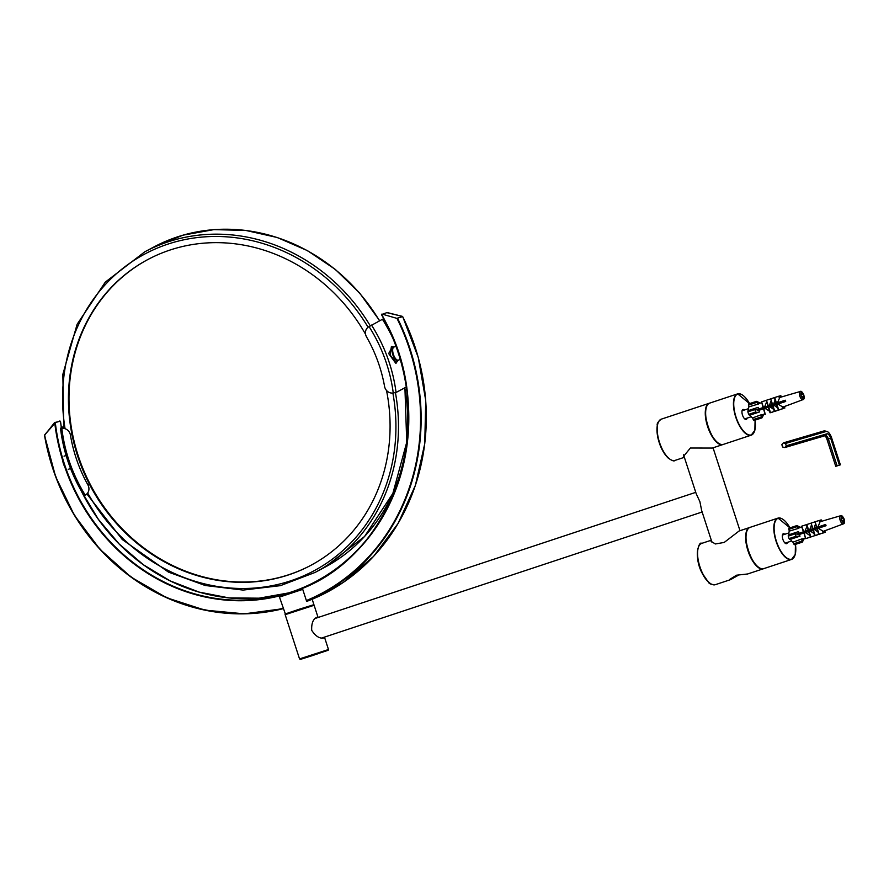 <?xml version="1.0" encoding="UTF-8"?>
<svg xmlns="http://www.w3.org/2000/svg" width="889" height="889" viewBox="0 0 889 889"><rect width="100%" height="100%" fill="white"/><g stroke="black" fill="none" stroke-linecap="round" stroke-linejoin="round"><path stroke-width="1.33" d="M739.148 439.155L751.216 435.166A21.736 9.012 71.7 0 0 754.417 431.487M742.582 409.718A5.223 2.167 -108.3 0 1 743.293 409.996A5.223 2.167 -108.3 0 1 743.66 410.274M746.349 418.363A5.223 2.167 -108.3 0 1 746.215 418.808A5.223 2.167 -108.3 0 1 745.804 419.464M747.093 418.119A5.223 2.167 -108.3 0 1 746.215 419.419A5.223 2.167 -108.3 0 1 742.504 415.107A5.223 2.167 -108.3 0 1 742.926 409.507A5.223 2.167 -108.3 0 1 742.96 409.507A5.223 2.167 -108.3 0 1 744.415 410.029M779.52 563.404L791.588 559.414A21.736 9.012 71.7 0 0 794.788 555.736M782.953 533.967A5.223 2.167 -108.3 0 1 783.665 534.245A5.223 2.167 -108.3 0 1 784.031 534.522M786.721 542.612A5.223 2.167 -108.3 0 1 786.587 543.057A5.223 2.167 -108.3 0 1 786.176 543.712M787.465 542.368A5.223 2.167 -108.3 0 1 786.587 543.668A5.223 2.167 -108.3 0 1 786.554 543.679A5.223 2.167 -108.3 0 1 782.876 539.356A5.223 2.167 -108.3 0 1 783.298 533.767A5.223 2.167 -108.3 0 1 783.331 533.756A5.223 2.167 -108.3 0 1 784.787 534.278M684.319 457.157L683.463 456.468L690.386 448.023L712.278 448.067L723.057 444.5A21.736 9.012 71.7 0 0 723.235 444.433L723.057 444.5A21.736 9.012 71.7 0 1 722.935 444.533A21.736 9.012 71.7 0 1 707.611 426.553A21.736 9.012 71.7 0 1 709.378 403.228L661.305 419.152C658.182 421.553 656.815 423.564 657.238 425.209L657.604 436.555C659.605 445.834 663.083 452.968 668.05 457.946C671.94 460.68 674.195 461.524 674.84 460.469A21.736 9.012 -108.3 0 1 659.538 442.478A21.736 9.012 -108.3 0 1 661.305 419.152M739.126 574.794L730.625 579.606L729.658 579.472L736.514 575.205L747.649 573.972L763.429 568.749A21.736 9.012 71.7 0 0 763.607 568.682L763.429 568.749A21.736 9.012 71.7 0 1 748.027 550.947A21.736 9.012 71.7 0 1 749.749 527.477L739.092 531L724.202 542.434L715.367 543.968L711.011 541.268L711.333 540.312M683.541 454.779L696.176 493.651L699.899 501.696L701.665 510.53L712.033 542.479M324.196 637.224L323.329 638.08C319.318 638.591 315.439 636.013 311.706 630.323C311.383 623.511 313.017 619.211 316.617 617.399L317.751 617.599M318.006 653.726L305.171 657.771L318.006 653.726M312.139 599.264L306.638 601.364L302.738 589.374L301.904 588.974L279.913 596.252L279.479 597.086L285.369 613.977M279.913 596.252L279.479 597.086L302.738 589.374L301.904 588.974L279.802 596.297M313.539 604.82L284.969 614.055M381.525 314.65L387.115 312.528L402.428 316.384L386.759 312.639M306.372 600.542A206.748 187.957 73.6 0 0 396.972 318.384L381.948 314.05L396.972 318.384L402.461 316.417M387.137 312.528L381.703 314.528A193.913 176.289 -106.4 0 1 295.604 590.974M285.891 593.73A193.48 175.9 73.6 0 0 381.537 314.684L381.492 314.684C443.9 417.908 392.882 566.715 285.891 593.73A193.48 175.9 73.6 0 1 55.318 422.786L59.785 420.997M285.491 594.297A193.913 176.289 -106.4 0 1 54.74 422.864L44.45 435.132L55.629 476.682L74.387 515.287L99.901 549.258L131.094 577.139L166.599 597.73L204.915 610.143L244.353 613.843L283.235 608.654A207.181 188.346 -106.4 0 1 44.494 435.132L55.318 422.786L54.585 422.542L60.474 421.23M61.341 427.698A193.48 175.9 -106.4 0 1 60.485 421.264L61.385 427.687M54.585 422.542L44.706 435.11A206.748 187.957 73.6 0 0 283.102 608.243M365.557 334.264A173.266 157.142 -118 0 0 147.963 259.477A173.266 157.142 -118 0 0 90.489 486.216A173.266 157.142 -118 0 0 310.55 565.493A173.266 157.142 -118 0 0 386.515 390.449M148.241 259.332A173.266 157.142 -118 0 0 91.056 485.916A173.266 157.142 -118 0 0 310.839 565.348M391.416 334.82L382.603 319.184L368.402 327.008A7.612 6.901 62 0 0 366.524 336.887A141.095 127.96 62 0 1 384.57 386.426A7.612 6.901 62 0 0 392.471 393.071L396.061 392.471L406.24 387.059M398.405 360.178L396.138 362.423L390.06 354.955L391.416 346.499L394.016 346.932A7.145 2.978 71.7 0 0 392.627 354.2A7.145 2.978 71.7 0 0 398.039 360.456A7.145 2.978 71.7 0 0 398.405 360.178L398.505 360.067M392.438 346.677L388.66 353.544L395.905 363.457L397.239 361.379M63.708 427.609L60.485 428.231L63.53 426.542M87.111 494.295L85.877 494.706A7.612 6.901 62 0 0 87.889 484.849A141.095 127.96 -118 0 1 70.442 435.121L71.42 434.61M62.619 428.376A7.612 6.901 62 0 1 70.442 435.121M85.877 494.706L86.689 494.306A148.919 135.061 62 0 1 86.689 494.295L87.022 494.128M62.763 460.702A6.901 2.867 72.5 0 0 64.675 466.581M399.072 354.778A6.901 2.878 -108.3 0 1 397.739 350.677M400.228 359.5L398.316 360.134A6.901 2.878 -108.3 0 1 393.416 354.478A6.901 2.878 -108.3 0 1 393.971 347.021A6.901 2.878 -108.3 0 1 394.016 347.01M825.87 525.188L825.425 524.543M825.148 524.643L825.136 526.01M820.614 527.51L819.802 526.421M819.514 526.532L819.502 527.877M814.98 529.366L814.157 528.288M813.88 528.377L813.868 529.733M809.334 531.233L808.534 530.166L809.079 530L806.301 530.889L813.402 528.533M808.257 530.277L808.234 531.6M803.712 533.1L802.889 532.011M802.611 532.111L802.611 533.467M804.523 531.478L805.345 532.555L798 534.878M798.166 534.922L798.1 534.167M804.223 532.911L805.612 538.656L803.734 532.289M802.767 532.055L803.423 533.189M809.435 531.2L809.368 530.422M808.401 530.188L809.046 531.322L805.323 532.567L809.879 535.422M815.08 529.344L815.002 528.566M815.435 524.221L814.035 528.31L814.691 529.466M820.703 527.477L820.558 526.199M819.669 526.455L820.325 527.599M825.292 524.588L825.97 525.743M797.844 533.689L798.5 534.811M803.478 531.822L804.134 532.944M809.112 529.955L809.768 531.089M814.746 528.077L815.413 529.233M820.38 526.221L821.047 527.366M798.022 534.967L797.622 533.722L798.855 533.333L799.711 534.422M810.157 529.611L810.979 530.7M815.791 527.744L816.613 528.833M821.425 525.877L822.247 526.966M791.61 540.99L785.532 543.012A4.256 1.767 -108.3 0 1 784.898 542.957M782.364 535.334A4.256 1.767 -108.3 0 1 782.853 534.922A4.256 1.767 -108.3 0 1 782.876 534.911L788.932 532.911M785.498 400.939L785.054 400.294M784.776 400.383L784.765 401.761M780.242 403.262L779.431 402.172M779.142 402.284L779.131 403.628M774.608 405.117L773.786 404.039M773.508 404.128L773.497 405.484M768.963 406.973L768.163 405.917L768.707 405.751L765.929 406.64L773.03 404.284M767.885 406.029L767.863 407.351M763.34 408.851L762.518 407.762M762.24 407.851L762.24 409.218M757.795 410.662L757.728 409.918M768.029 405.94L768.674 407.073L763.429 408.818L763.362 408.029M762.395 407.807L763.051 408.94M769.063 406.951L768.996 406.173M774.708 405.095L774.63 404.306M775.064 399.972L773.663 404.062L774.319 405.217M780.331 403.228L780.186 401.95L773.041 404.306M779.297 402.206L779.953 403.35M784.92 400.339L785.598 401.484M757.472 409.44L758.128 410.562M763.118 407.562L763.762 408.696M768.741 405.706L769.396 406.84M774.375 403.828L775.041 404.973M780.009 401.972L780.675 403.117M758.517 409.084L759.339 410.173M764.151 407.218L764.973 408.307M769.785 405.362L770.607 406.44M775.419 403.495L776.241 404.584M781.053 401.628L781.876 402.717M751.238 416.741L745.16 418.763A4.256 1.767 -108.3 0 1 744.526 418.708M741.993 411.085A4.256 1.767 -108.3 0 1 742.482 410.674A4.256 1.767 -108.3 0 1 742.504 410.662L748.56 408.651M798.211 526.999L799.322 527.633L798.7 527.877L795.877 525.91L796.922 525.599L800.611 527.321L799.289 527.666M788.887 528.233L795.888 525.91L788.887 528.233L788.799 529.388L796.733 526.755M798.7 526.833L799.844 527.488M801.256 542.446L802.367 539.145L803.023 539.012L802.489 540.223L804.267 538.59L802.3 542.146L794.266 544.768L792.944 542.168L802.245 538.767A6.023 2.5 71.7 0 0 802.889 538.99M795.311 544.457L794.266 544.768M799.255 534.567L799.867 536.2L797.744 536.878L796.033 536.289L795.233 533.8L796.266 532.333L798.389 531.655L798.855 533.333L797.633 533.733L808.412 530.222M796.222 532.344L788.321 534.967L788.232 536.123L795.233 533.8M796.033 536.289L789.043 538.601L788.232 536.123M789.043 538.601L789.81 539.512L797.744 536.878M842.05 516.476L844.383 520.209L843.561 520.454L844.194 522.421L843.328 522.676L841.205 518.887L842.027 518.643L841.383 516.676L842.05 516.476A3.2 1.334 -108.3 0 0 841.805 516.498A3.2 1.334 -108.3 0 0 841.594 516.62M843.561 520.454L842.705 520.732M843.705 518.143L842.894 518.387M842.25 516.42L841.394 516.709M806.945 526.366L804.923 531.322L825.659 524.466A4.867 2.011 71.7 0 0 826.059 525.71L818.236 528.288L822.525 530.855L823.181 532.878L818.713 534.322L824.27 532.578L823.803 531.166M811.335 525.332L809.757 529.722M816.88 527.355L815.057 521.776L819.158 520.476L819.814 522.499L817.836 527.055M819.091 534.178L817.28 528.599L814.446 529.555L817.98 532.067M812.868 530.066L814.68 535.656L819.58 534.067L815.124 535.489L813.313 529.911L810.168 530.966L814.024 533.622M799.455 534.934A6.023 2.5 71.7 0 0 800.022 536.156L790.51 539.301A6.301 2.611 71.7 0 0 792.944 542.168M802.845 538.99L805.412 538.023M822.747 531.522L829.004 529.177A4.867 2.011 71.7 0 0 829.337 529.133A4.867 2.011 71.7 0 0 829.481 529.055M829.526 529.033L822.758 531.566M805.423 538.056L802.923 539.001M818.269 527.01L825.159 524.766L818.247 526.944M813.891 528.522L809.412 530M808.257 530.389L804.601 531.6M802.623 532.255L798.955 533.456M799.178 527.777L801.834 527.01L799.167 527.777M819.614 521.865L826.037 520.009L819.614 521.876M799.233 527.722A6.023 2.5 71.7 0 0 798.822 528.266L789.343 531.077A6.301 2.611 71.7 0 0 789.032 534.734M796.577 534.089L804.923 531.322M842.027 518.643L841.205 518.909M825.659 524.466L813.413 528.555M803.4 531.833L801.589 526.244L803.823 531.678M811.279 536.789L806.045 538.501M802.011 526.088L810.657 523.277M810.412 537.067L815.624 535.378L810.412 537.067L808.601 531.478M810.857 536.9L809.046 531.322L810.168 530.966M808.634 530.077L806.823 524.499M808.201 530.244L806.39 524.654M808.59 530.255L809.168 530.044M810.201 529.677L814.068 528.41M813.046 536.223L811.957 536.567M812.913 528.666L811.09 523.088L814.691 521.943M812.468 528.833L811.09 523.088M814.202 528.355L814.791 528.166M814.446 529.555L813.313 529.911M814.813 535.767L817.591 534.8L814.78 535.667M816.902 528.733L818.713 534.322M816.502 527.499L815.057 521.776M820.48 533.833L818.936 534.4L820.458 533.756M818.236 528.288L817.28 528.599M824.27 532.578L822.847 533.1M821.647 521.276L821.192 519.876L819.18 520.565M825.225 532.278L824.748 530.822M805.612 538.656L811.29 536.823M811.979 536.645L813.079 536.3M820.68 521.554L820.236 520.176M804.589 531.578L808.257 530.366M798.978 533.478L802.623 532.267M790.51 539.301L789.81 539.512M798.389 531.655L798.544 531.611A6.023 2.5 71.7 0 0 798.8 532.922M789.343 531.077L788.799 529.388M757.839 402.75L758.95 403.384L758.328 403.628L755.506 401.661L756.55 401.35L760.239 403.073L758.917 403.417M758.328 402.584L759.473 403.228M748.516 403.984L755.506 401.661L748.516 403.973L748.427 405.14L756.361 402.506M760.884 418.197L761.995 414.896L763.895 414.341L761.929 417.886L753.894 420.519L752.572 417.919L761.873 414.518A6.023 2.5 71.7 0 0 762.518 414.741M754.939 420.208L753.894 420.519M763.173 414.618L762.117 415.974L762.651 414.763M763.862 408.662L765.24 414.396L763.429 408.818L758.884 410.318L759.495 411.951L757.372 412.629L755.661 412.04L754.861 409.551L755.872 408.084L758.017 407.406L758.484 409.084L757.261 409.485L758.484 409.084M747.949 410.718L755.872 408.084L747.949 410.718L747.86 411.874L754.861 409.551M758.884 410.318L757.65 410.718L757.25 409.473L768.04 405.973M755.661 412.04L748.671 414.352L747.86 411.874M748.671 414.352L749.438 415.263L757.372 412.629M801.678 392.227L802.523 394.138L803.334 393.894L803.823 398.172L802.956 398.416L802.334 396.461L801.5 396.705L800.833 394.627L801.656 394.394L801.011 392.427L801.678 392.227A3.2 1.334 -108.3 0 0 801.434 392.249A3.2 1.334 -108.3 0 0 801.222 392.36M803.189 396.205L802.334 396.483M803.334 393.894L800.856 394.716M800.845 394.694L802.523 394.138M801.878 392.171L801.022 392.449M766.574 402.117L764.551 407.073L785.287 400.217A4.867 2.011 71.7 0 0 785.687 401.461L777.864 404.039L782.153 406.606L782.809 408.629L778.342 410.062L783.898 408.329L783.431 406.918M770.963 401.083L769.385 405.473M776.508 403.106L774.686 397.527L778.786 396.216L779.442 398.239L777.464 402.806M778.72 409.929L776.908 404.351L774.075 405.295L777.608 407.818M772.497 405.817L774.308 411.396L779.209 409.818L774.752 411.24L772.941 405.662L769.796 406.718L773.652 409.362M764.951 408.318L769.507 411.174M759.084 410.685A6.023 2.5 71.7 0 0 759.651 411.907L750.138 415.052A6.301 2.611 71.7 0 0 752.572 417.919M762.473 414.73L765.04 413.774M782.376 407.273L788.632 404.928A4.867 2.011 71.7 0 0 788.965 404.873A4.867 2.011 71.7 0 0 789.11 404.806M789.154 404.773L782.387 407.318M765.051 413.807L762.551 414.752M784.787 400.528L777.875 402.684M773.519 404.273L769.041 405.751M767.885 406.14L764.229 407.351L767.885 406.117M762.251 408.007L758.584 409.196L762.251 408.018M758.806 403.528L761.462 402.75L758.806 403.528M779.242 397.616L785.665 395.761L779.242 397.616M758.862 403.473A6.023 2.5 71.7 0 0 758.45 404.006L748.971 406.829A6.301 2.611 71.7 0 0 748.66 410.474M756.206 409.84L764.551 407.073M801.656 394.394L800.833 394.66M785.287 400.217L780.22 401.939M763.029 407.573L761.64 401.839L763.451 407.429M761.64 401.839L766.029 400.439M770.041 412.807L775.252 411.107L770.041 412.807L768.229 407.229M770.485 412.652L768.674 407.073L769.796 406.718M768.263 405.829L766.451 400.25L770.285 399.028M767.829 405.995L766.451 400.25M768.218 406.006L768.796 405.795M769.83 405.428L773.697 404.151M772.674 411.974L771.585 412.318M772.541 404.417L770.719 398.839L774.686 397.527M772.096 404.584L770.719 398.839M774.075 405.295L772.941 405.662M774.441 411.518L777.219 410.551L774.408 411.418M776.53 404.484L778.342 410.062M774.319 397.661L776.13 403.239M780.109 409.585L778.564 410.151L780.086 409.507M777.864 404.039L776.908 404.351M777.897 402.761L779.008 402.328M779.031 402.395L781.653 401.428M783.898 408.329L782.476 408.851M781.275 397.027L780.82 395.616L778.808 396.316M784.854 408.029L784.376 406.562M781.675 401.506L784.787 400.517M771.608 412.396L772.708 412.04M780.309 397.305L779.864 395.927M750.138 415.052L749.438 415.263M758.017 407.406L758.173 407.351A6.023 2.5 71.7 0 0 758.428 408.673M748.971 406.829L748.427 405.14M840.383 464.825L835.749 466.325L840.383 464.825L831.648 437.944A7.745 3.212 -108.3 0 0 827.026 431.498L824.948 430.943A8.968 3.723 -108.3 0 0 823.97 430.932L783.298 442.9L781.842 444.667L782.609 447L784.809 447.556L825.481 435.588A4.078 1.689 -108.3 0 1 825.925 435.588A4.078 1.689 -108.3 0 1 828.359 438.977L837.094 465.858M824.948 435.743A5.301 2.2 -108.3 0 1 827.014 439.444L835.749 466.325M784.809 447.556L786.265 445.789L826.937 433.81A5.301 2.2 -108.3 0 1 830.682 438.233L839.405 465.114M786.265 445.789L785.509 443.455L826.17 431.487A7.745 3.212 -108.3 0 1 827.026 431.498M785.509 443.455L783.298 442.9M739.226 439.11L744.304 437.466L739.226 439.11M742.259 438.166L739.426 439.044L742.237 438.11M781.509 562.781L784.676 561.715L781.509 562.781M784.365 561.815L779.797 563.315L784.365 561.815M706.566 406.773A21.525 8.923 71.7 0 0 707.933 426.609A21.525 8.923 71.7 0 0 718.668 443.333M742.304 394.938A21.736 9.012 71.7 0 0 737.67 393.849A21.736 9.012 71.7 0 0 737.548 393.894A21.736 9.012 71.7 0 0 735.825 417.363A21.736 9.012 71.7 0 0 751.216 435.166L754.872 430.22L755.083 420.164M755.061 420.164A21.525 8.923 -108.3 0 1 748.705 434.865A21.525 8.923 -108.3 0 1 735.192 414.218A21.525 8.923 -108.3 0 1 737.926 393.994A21.525 8.923 -108.3 0 1 749.571 403.628L737.67 393.849L709.755 403.095A21.736 9.012 -108.3 0 1 709.878 403.061M723.424 444.367A21.736 9.012 -108.3 0 1 708.033 426.576A21.736 9.012 -108.3 0 1 709.755 403.095C698.109 405.517 712.645 449.378 723.424 444.367L738.748 439.299M746.938 531.022A21.525 8.923 71.7 0 0 748.305 550.858A21.525 8.923 71.7 0 0 759.039 567.582M782.676 519.187A21.736 9.012 71.7 0 0 778.042 518.098A21.736 9.012 71.7 0 0 777.919 518.143A21.736 9.012 71.7 0 0 776.197 541.612A21.736 9.012 71.7 0 0 791.588 559.414L795.244 554.469L795.455 544.412A21.525 8.923 -108.3 0 1 789.076 559.114A21.525 8.923 -108.3 0 1 775.564 538.478A21.525 8.923 -108.3 0 1 778.286 518.243A21.525 8.923 -108.3 0 1 789.943 527.877M779.12 563.548L763.795 568.627A21.736 9.012 -108.3 0 1 748.405 550.824A21.736 9.012 -108.3 0 1 750.127 527.344A21.736 9.012 -108.3 0 1 750.249 527.31M674.984 460.424A21.736 9.012 -108.3 0 1 674.862 460.458L684.363 457.313M658.027 423.075A21.092 8.746 71.7 0 0 659.282 442.722A21.092 8.746 71.7 0 0 670.006 459.235M730.758 579.572L715.356 584.673A21.736 9.012 -108.3 0 1 699.954 566.871A21.736 9.012 -108.3 0 1 701.677 543.401A21.736 9.012 -108.3 0 1 701.799 543.368M698.398 547.324A21.092 8.746 71.7 0 0 699.654 566.971A21.092 8.746 71.7 0 0 710.378 583.484M285.169 614.677L314.117 605.276L313.461 604.82L299.249 609.221L285.513 613.877L285.169 614.677L299.549 658.916L300.538 659.316L314.139 655.06L301.638 659.005L328.23 650.259L328.486 649.515L299.549 658.916M312.895 605.031L286.014 613.766M402.706 316.617L418.252 357.422L425.72 400.417L424.753 443.689L415.419 485.305L398.116 523.432L373.613 556.358L342.998 582.617L307.638 601.053A207.181 188.346 73.6 0 0 402.661 316.617L397.494 318.14A207.181 188.346 -106.4 0 1 306.505 600.975M81.199 490.817A193.48 175.9 -106.4 0 0 288.469 592.952L259.043 598.186L228.962 597.897L199.092 592.096L170.299 580.95L143.407 564.771L119.204 544.035L98.379 519.332L81.521 491.384M392.882 393.038A179.567 162.854 62 0 1 290.103 581.017A179.567 162.854 62 0 1 87.667 492.973M65.075 428.72A179.567 162.854 62 0 1 167.454 244.275A179.567 162.854 62 0 1 368.079 327.23M370.257 325.807A181.523 164.632 -118 0 0 144.807 251.798L105.302 282.124L77.132 324.252L62.852 374.347L63.741 427.853M87 494.084L122.282 539.534L168.465 572.105L205.159 585.484L243.108 590.085L280.413 585.651L315.162 572.405A181.523 164.632 -118 0 0 395.438 392.682M404.762 387.848A181.523 164.632 62 0 1 324.463 567.46L315.162 572.405M144.807 251.798L154.108 246.853A181.523 164.632 62 0 1 379.514 320.807M396.061 392.471A151.53 137.417 -118 0 0 371.502 325.063M369.046 326.574A149.352 135.45 62 0 1 393.26 393.016M382.414 319.262A151.53 137.417 62 0 1 392.905 338.387M85.233 495.117A149.352 135.45 62 0 1 61.841 428.409M88.856 484.338L87.889 484.849M801.434 541.234L793.499 543.857M829.337 529.133L843.272 523.91C844.55 523.765 844.85 522.165 844.161 519.12C842.661 516.131 841.472 515.009 840.572 515.764A4.289 1.778 71.7 0 0 840.561 515.764A4.289 1.778 71.7 0 0 840.205 520.409A4.289 1.778 71.7 0 0 843.272 523.91A4.289 1.778 71.7 0 0 843.394 523.843M842.294 516.553A3.2 1.334 -108.3 0 1 843.661 518.154M843.872 518.62A3.2 1.334 -108.3 0 1 844.228 519.732M844.339 520.221A3.2 1.334 -108.3 0 1 844.161 522.288M843.294 522.543A3.2 1.334 -108.3 0 1 841.939 520.932M841.727 520.465A3.2 1.334 -108.3 0 1 841.361 519.365M841.261 518.865A3.2 1.334 -108.3 0 1 841.439 516.809M761.062 416.985L753.127 419.608M788.965 404.873L802.9 399.661C804.178 399.517 804.478 397.916 803.789 394.872C802.289 391.871 801.1 390.76 800.2 391.516A4.289 1.778 71.7 0 0 800.189 391.516A4.289 1.778 71.7 0 0 799.833 396.161A4.289 1.778 71.7 0 0 802.9 399.661A4.289 1.778 71.7 0 0 803.023 399.594M801.922 392.305A3.2 1.334 -108.3 0 1 803.289 393.905M803.5 394.372A3.2 1.334 -108.3 0 1 803.856 395.472M803.967 395.972A3.2 1.334 -108.3 0 1 803.789 398.039M802.923 398.294A3.2 1.334 -108.3 0 1 801.567 396.683M801.356 396.216A3.2 1.334 -108.3 0 1 800.989 395.116M800.889 394.616A3.2 1.334 -108.3 0 1 801.067 392.56M827.014 439.444L830.682 438.233M825.481 435.588L826.937 433.81M826.17 431.487L823.97 430.932M763.795 568.627C753.016 573.627 738.481 529.766 750.127 527.344L778.042 518.098L789.965 527.866M715.356 584.673C711.411 584.618 709.111 583.806 708.466 582.251L701.988 572.927C693.52 556.914 699.01 540.59 701.677 543.401L711.3 540.212M713.056 447.812L739.992 530.711M695.754 492.35L315.028 618.5M702.132 511.997L321.585 638.08M328.486 649.515L324.463 637.124M318.084 617.488L314.117 605.276M313.917 604.653L312.306 599.686M404.917 387.771L406.74 442.222L392.86 493.406L364.546 536.5L324.463 567.46M154.108 246.853L182.99 235.174L213.871 229.629L245.675 230.407L277.257 237.507L307.472 250.642L335.253 269.367L359.612 293.003L379.681 320.718M84.188 495.829C71.298 474.882 63.397 452.345 60.485 428.231M68.197 469.325L70.575 468.581M64.052 456.157L66.097 455.512M395.961 346.366L393.971 347.021M783.253 534.789L782.642 534.389M785.932 542.879L785.676 543.557M742.882 410.529L742.271 410.14M745.56 418.619L745.304 419.308M788.321 534.967L796.244 532.344M840.572 515.764L826.281 519.898M800.2 391.516L785.909 395.649"/></g></svg>

